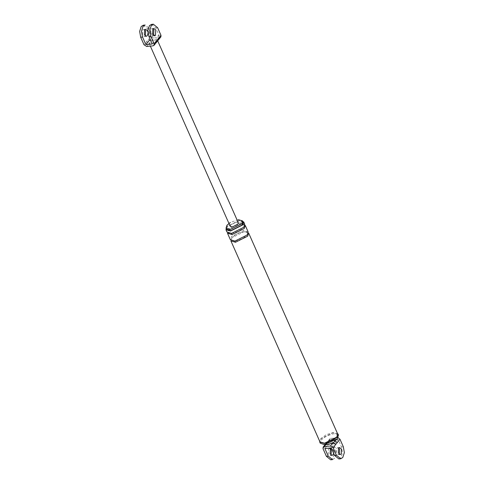 <?xml version="1.0" encoding="UTF-8"?>
<svg xmlns="http://www.w3.org/2000/svg" width="484" height="484" viewBox="0 0 484 484"><rect width="100%" height="100%" fill="white"/><g stroke="black" fill="none" stroke-linecap="round" stroke-linejoin="round"><path stroke-width="0.36" stroke-dasharray="2.42 1.81" d="M156.513 42.277L155.594 42.737L157.391 40.148L157.711 40.868M158.371 39.99L157.451 40.45L155.291 39.513L151.081 41.104L148.394 39.404L144.026 44.788M143.264 25.235L147.547 28.738L150.905 36.306L148.394 39.404M144.716 29.76L143.748 29.457L142.798 30.026L142.55 34.909L144.474 36.5L145.357 36.01M160.924 36.838L159.962 37.353L153.591 38.006L149.223 43.391L146.537 41.691M151.48 24.394L155.769 27.897L159.121 35.465L152.756 36.118L149.405 28.55L145.115 25.047M159.121 35.465L152.242 43.947M153.579 35.169L152.69 35.659L150.766 34.068L151.02 29.185L151.97 28.616L152.938 28.919M146.713 46.488L149.223 43.391L150.355 46.113M149.223 43.391L151.383 44.328L155.594 42.737L153.083 45.835M153.591 38.006L150.905 36.306M152.756 36.118L150.179 39.289M238.322 222.773L236.228 222.156L230.656 224.933L230.227 226.355M148.001 33.275L147.862 31.902M323.028 448.722L325.714 445.407L325.805 443.792L327.305 441.946L327.214 443.562L329.906 440.246L330.064 438.552L338.026 437.578M325.877 443.713L326.73 443.326C326.67 444.143 327.353 444.494 328.787 444.391M327.378 441.868L328.231 441.481L325.744 444.542M333.833 442.055L334.595 440.827C334.656 440.016 333.972 439.66 332.538 439.768L328.231 441.481L330.917 438.165M338.891 458.953L340.918 457.713L342.509 452.806L341.474 446.968L338.122 439.405L331.244 447.881M338.643 447.99L337.675 447.688L336.725 448.257L336.471 453.139L338.395 454.73L339.284 454.24M338.122 439.405L331.758 440.053L335.109 447.621L336.138 453.46L334.553 458.366L332.52 459.606M330.669 459.794L332.696 458.554L334.287 453.653L333.258 447.809L329.906 440.246M331.758 440.053L324.879 448.535M330.421 448.831L329.459 448.529L331.31 448.341L333.234 449.932L333.627 453.254M238.261 219.651L230.323 222.477M243.664 221.817L239.078 220.462L226.869 226.554L225.925 229.676M243.053 222.089L238.781 220.831L227.419 226.5L226.542 229.404M337.959 433.894L333.24 432.508L326.174 434.686L320.668 438.776L319.7 441.989M337.699 434.009L333.113 432.66L320.898 438.752L319.96 441.874M329.459 448.529L328.509 449.098L328.255 453.98L330.179 455.571L331.062 455.081M244.716 224.177L240.131 222.828L227.916 228.92L226.978 232.042M245.237 225.362L240.651 224.013L228.436 230.106L227.498 233.221M248.643 233.046L244.057 231.697L231.842 237.789L230.904 240.905M248.117 231.866L243.531 230.511L231.322 236.603L230.378 239.725M338.479 435.08L333.76 433.688L326.7 435.872L321.188 439.956L320.226 443.169M147.547 28.738L149.405 28.55M159.962 37.353L157.451 40.45M155.769 27.897L157.621 27.709M325.714 445.407L327.214 443.562M334.595 440.827L337.287 437.512M343.331 446.78L341.474 446.968M333.258 447.809L335.109 447.621M231.564 233.391L231.951 233.342M240.131 222.828L240.457 224.122C234.456 225.278 230.305 227.601 228.006 231.092C227.661 232.635 227.117 233.076 231.751 233.276C237.735 232.132 241.885 229.815 244.202 226.324C243.936 224.685 246.156 224.54 240.463 224.122M234.964 241.074L235.157 240.959C230.523 240.76 231.068 240.318 231.412 238.775C233.712 235.284 237.862 232.961 243.869 231.806L243.531 230.511M146.325 36.312L144.474 36.5M143.748 29.457L145.605 29.27M154.541 35.471L152.69 35.659M151.97 28.616L153.821 28.429M329.997 438.631L327.305 441.946M325.181 444.566L325.805 443.792M340.252 454.543L338.395 454.73M337.675 447.688L339.526 447.5M332.03 455.384L330.179 455.571M235.157 240.959C241.141 239.816 245.291 237.499 247.608 234.008C247.342 232.368 249.556 232.223 243.869 231.806"/><path stroke-width="0.73" d="M143.264 25.235L141.231 26.481L139.64 31.381L140.669 37.22L144.026 44.788L146.713 46.488L153.083 45.835L154.045 45.315L154.093 43.754L150.742 36.191L149.713 30.347L151.304 25.446L153.337 24.206L157.621 27.709L160.972 35.278L160.924 36.838M152.617 33.874L154.541 35.471L155.491 34.902L155.745 30.02L153.821 28.429L152.871 28.992L152.617 33.874M154.093 43.754L156.604 40.656L156.556 42.223M156.604 40.656L158.462 38.369L158.413 39.93M145.357 36.01L145.672 31.055L144.716 29.76M145.115 25.047L143.082 26.287L141.491 31.194L142.526 37.032L145.878 44.595L152.242 43.947L148.891 36.379L147.862 30.54L149.447 25.634L151.48 24.394M152.938 28.919L153.894 30.214L153.579 35.169M150.179 39.289L145.878 44.595M150.355 46.113L230.227 226.355L232.32 226.972L237.892 224.195L238.322 222.773L157.711 40.868M147.862 31.902L147.529 30.861L145.605 29.27L144.655 29.833L144.401 34.715L146.325 36.312L147.275 35.743L148.001 33.275M324.25 444.608L336.846 439.03L337.517 438.286L338.479 435.08L337.959 433.894L336.991 437.106L331.486 441.196L324.419 443.374L319.7 441.989L320.226 443.169L324.25 444.608L328.787 444.391L333.095 442.679L335.787 444.379L333.095 447.694L336.453 455.262L340.742 458.759L342.769 457.519L344.36 452.619L343.331 446.78L339.974 439.212L335.787 444.379M334.595 440.827L337.287 442.527M325.744 444.542L324.038 446.647L330.409 445.994L336.846 439.03M338.328 452.945L340.252 454.543L341.202 453.974L341.45 449.091L339.526 447.5L338.582 448.063L338.328 452.945M336.453 455.262L334.595 455.45L338.891 458.953M334.595 455.45L331.244 447.881L324.879 448.535L328.231 456.103L332.52 459.606M339.284 454.24L339.599 449.285L338.643 447.99M338.026 437.578L339.974 439.212M333.095 447.694L330.409 445.994M324.038 446.647L323.185 447.028L323.028 448.722L326.379 456.291L330.669 459.794M333.627 453.254L332.98 454.815L332.03 455.384L330.106 453.786L330.36 448.904L331.31 448.341M230.323 222.477L226.893 225.32L226.016 228.224L230.287 229.476L241.655 223.808L242.526 220.904L238.261 219.651M231.564 233.391L226.978 232.042L225.925 229.676L230.511 231.025L242.726 224.933L243.664 221.817L244.716 224.177L243.773 227.298L231.564 233.391L232.084 234.571L244.299 228.478L245.237 225.362L248.117 231.866L247.179 234.982L234.964 241.074L235.49 242.254L247.705 236.162L248.643 233.046L337.699 434.009L336.761 437.131L324.546 443.223L319.96 441.874L230.904 240.905L235.49 242.254M226.016 228.224L226.542 229.404L230.808 230.662L242.175 224.987L243.053 222.089L242.526 220.904M331.062 455.081L331.383 450.126L330.421 448.831M234.964 241.074L230.378 239.725L227.498 233.221L232.084 234.571M158.462 38.369L160.972 35.278M140.669 37.22L142.526 37.032M148.891 36.379L150.742 36.191M326.379 456.291L328.231 456.103M154.003 45.369L160.882 36.893M143.318 25.229L145.17 25.041M151.534 24.388L153.392 24.2M323.118 447.107L325.181 444.566M338.83 458.959L340.682 458.771M332.466 459.612L330.608 459.8"/></g></svg>
